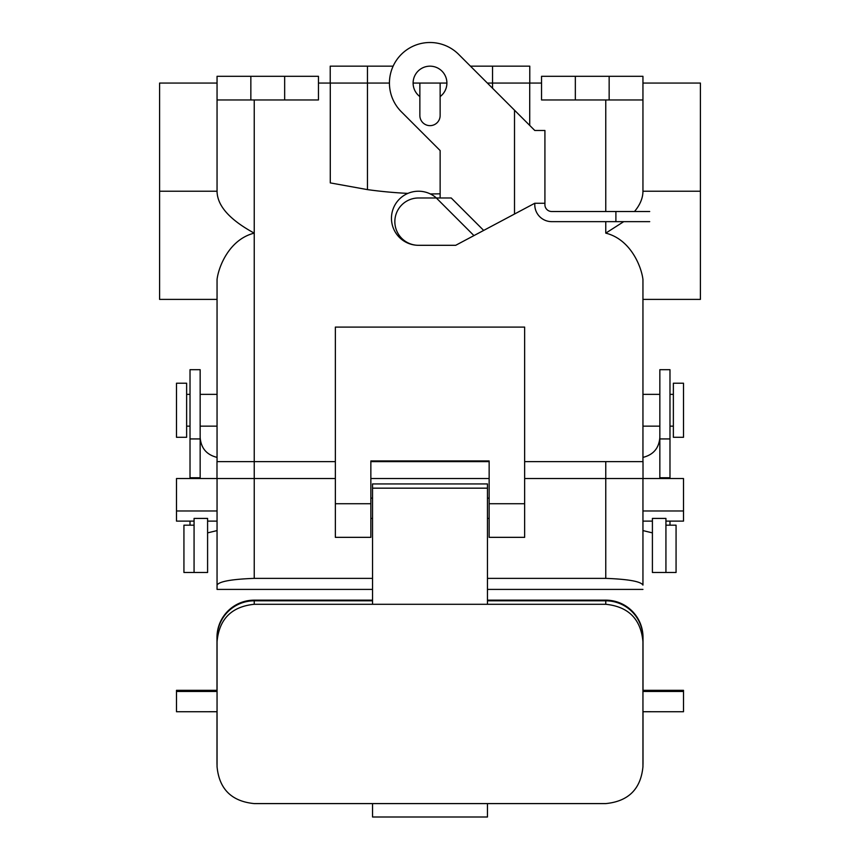 <?xml version="1.0" encoding="UTF-8"?>
<svg xmlns="http://www.w3.org/2000/svg" width="860" height="860" viewBox="0 0 860 860"><rect width="100%" height="100%" fill="white"/><g stroke="black" fill="none" stroke-linecap="round" stroke-linejoin="round"><path stroke-width="1.29" d="M683.507 437.288L683.507 383.216L673.369 383.216L673.369 437.288L673.369 383.216L683.507 383.216L683.507 437.288L673.369 437.288L683.507 437.288M489.146 503.723L489.146 537.339L524.643 537.339L524.643 327.101L335.357 327.101L335.357 503.723L335.357 327.101L524.643 327.101L524.643 503.723L489.146 503.723L489.146 460.949L370.853 460.949L489.146 460.949L370.853 460.949L370.853 503.723L335.357 503.723L335.357 537.339L335.357 503.723L370.853 503.723L370.853 537.339L370.853 460.949L489.146 460.949L489.146 537.339L524.643 537.339L524.643 503.723L489.146 503.723M176.494 437.288L176.494 383.216L186.631 383.216L186.631 437.288L186.631 383.216L176.494 383.216L176.494 437.288L186.631 437.288L176.494 437.288M642.947 461.627L642.947 299.387L700.405 299.387L700.405 83.065L642.947 83.065L700.405 83.065L700.405 191.221L642.947 191.221L642.947 99.964L541.542 99.964L541.542 76.303L575.34 76.303L541.542 76.303L541.542 99.964L575.34 99.964L575.34 76.303L609.149 76.303L575.34 76.303L575.34 99.964L609.149 99.964L609.149 76.303L642.947 76.303L609.149 76.303L609.149 99.964L642.947 99.964L642.947 76.303L642.947 191.221C642.925 198.047 640.109 204.809 634.508 211.506C640.109 204.809 642.925 198.047 642.947 191.221L700.405 191.221L700.405 299.387L642.947 299.387L642.947 461.627L642.947 279.478C641.431 266.75 630.745 239.37 605.762 233.135L623.736 221.643L605.762 233.135L605.762 221.643L605.762 233.135C630.745 239.37 641.431 266.75 642.947 279.478L642.947 461.627M605.762 211.506L605.762 99.964L605.762 211.506M217.053 461.627L217.053 299.387L159.595 299.387L159.595 83.065L217.053 83.065L159.595 83.065L159.595 191.221L217.053 191.221L217.053 99.964L318.458 99.964L318.458 76.303L284.66 76.303L318.458 76.303L318.458 99.964L284.66 99.964L284.66 76.303L250.851 76.303L284.66 76.303L284.66 99.964L250.851 99.964L250.851 76.303L217.053 76.303L250.851 76.303L250.851 99.964L217.053 99.964L217.053 76.303L217.053 191.221C217.236 205.755 229.631 219.719 254.237 233.135C229.254 239.37 218.569 266.75 217.053 279.478L217.053 461.627L217.053 299.387L159.595 299.387L159.595 191.221L217.053 191.221C217.236 205.755 229.631 219.719 254.237 233.135L254.237 99.964L254.237 233.135C229.254 239.37 218.569 266.75 217.053 279.478L217.053 461.627M470.463 66.166L529.781 66.166L529.781 83.065L541.542 83.065L487.362 83.065M393.127 66.166L330.219 66.166L330.219 83.065L318.458 83.065L367.467 83.065L367.467 189.619L330.283 182.9L330.283 83.065M673.369 426.141L669.983 426.141L673.369 426.141M659.846 426.141L642.947 426.141L659.846 426.141M186.631 426.141L190.017 426.141L186.631 426.141M200.154 426.141L217.053 426.141L200.154 426.141M194.07 521.117L176.494 521.117L176.494 478.525L254.237 478.525L254.237 578.371L372.541 578.371M524.643 461.627L643.011 461.627L643.011 478.525L683.507 478.525L683.507 510.98L642.947 510.98L642.947 478.525L642.947 585.09C640.872 581.467 628.477 579.221 605.762 578.371L487.459 578.371M643.011 478.525L524.643 478.525M489.146 478.525L370.853 478.525M335.357 478.525L254.237 478.525L254.237 461.627L216.989 461.627L216.989 478.525M489.146 461.627L370.853 461.627M335.357 461.627L254.237 461.627L254.237 233.135L254.237 461.627M217.053 478.525L217.053 585.09C219.128 581.467 231.523 579.221 254.237 578.371M217.053 585.09L217.053 589.401L217.053 585.09M642.947 585.09L642.947 521.117L652.407 521.117M642.947 510.98L642.947 521.117M642.947 711.736L683.507 711.736L683.507 690.322L642.947 690.322L642.947 641.689C640.872 619.092 628.477 606.633 605.762 604.29L487.459 604.29L487.459 483.933L372.541 483.933L372.541 488.168L372.541 485.803M683.507 510.98L683.507 521.117L665.93 521.117M217.053 711.736L176.494 711.736L176.494 690.322L217.053 690.322L217.053 637.97A37.184 37.163 -0 0 1 254.237 600.807L254.237 604.29L372.541 604.29L372.541 488.168L487.459 488.168L487.459 485.803M642.947 637.97A37.184 37.163 180 0 0 605.762 600.807L487.459 600.807M643.011 690.322L643.011 637.97A37.249 37.227 180 0 0 605.762 600.742L487.459 600.742M372.541 600.742L254.237 600.742A37.249 37.227 180 0 0 216.989 637.97L216.989 690.322M372.541 600.807L254.237 600.807M372.541 600.151L254.237 600.151A37.249 37.227 180 0 0 216.989 637.378L216.989 637.97M643.011 637.97L643.011 637.378A37.249 37.227 180 0 0 605.762 600.151L487.459 600.151M176.494 711.736L217.053 711.725M642.947 641.689L642.947 766.668C640.818 789.05 628.423 801.359 605.762 803.595L254.237 803.595C231.576 801.359 219.182 789.05 217.053 766.668L217.053 641.689C219.128 619.092 231.523 606.633 254.237 604.29M217.053 637.97L217.053 641.689M372.541 803.595L372.541 817L487.459 817L487.459 803.595M683.507 711.736L642.947 711.725M642.947 765.196A37.249 37.227 180 0 0 643.011 762.949L643.011 711.736M216.989 711.736L216.989 762.949A37.249 37.227 180 0 0 217.053 765.196M217.053 457.391C206.594 454.8 200.96 448.135 200.154 437.396M207.593 532.877L217.053 530.588M652.407 532.877L642.947 530.588M642.947 457.391C653.407 454.8 659.039 448.135 659.846 437.396M669.983 478.525L669.983 369.692L659.846 369.692L659.846 478.525M665.93 572.491L665.93 518.419L652.407 518.419L652.407 572.491L676.067 572.491L676.067 525.17L665.93 525.17L669.983 525.17L669.983 521.117M669.983 477.752L659.846 477.752M200.154 438.933L200.154 369.692L190.017 369.692L190.017 438.933L200.154 438.933L200.154 478.525M194.07 572.491L194.07 518.419L207.593 518.419L207.593 572.491L183.932 572.491L183.932 525.17L194.07 525.17L190.017 525.17L190.017 521.117M190.017 478.525L190.017 438.933M190.017 477.752L200.154 477.752M419.863 96.578A16.899 16.899 0 0 1 430 66.166A16.899 16.899 0 0 1 446.899 83.065L413.101 83.065M389.44 83.065L367.467 83.065L367.467 66.166M529.717 125.409L529.717 83.065M367.467 189.619A456.305 456.305 0 0 0 407.898 193.392M430.29 193.93A456.305 456.305 0 0 0 440.137 193.812M419.863 83.065L419.863 115.509A10.137 10.137 0 0 0 430 125.646A10.137 10.137 0 0 0 440.137 115.509L440.137 83.065M649.708 211.506L551.679 211.506A6.762 6.762 0 0 1 544.917 204.744L544.917 130.483L534.78 130.483L514.506 110.198L514.506 214.032L455.692 245.304L418.508 245.304A23.661 23.661 0 0 1 394.847 221.643A23.661 23.661 0 0 1 418.508 197.983L451.231 197.983L483.675 230.426M514.506 214.032L534.78 203.25L534.78 204.744A16.899 16.899 0 0 0 551.679 221.643L649.708 221.643M534.78 203.25L544.917 203.25M440.137 197.983L440.137 150.565L401.319 111.746A40.56 40.56 0 0 1 401.319 54.384A40.56 40.56 0 0 1 458.681 54.384L514.506 110.198M446.899 83.065A16.899 16.899 0 0 1 440.137 96.578M473.946 235.597L436.332 197.983M436.396 197.983A27.036 27.036 0 0 0 393.213 208.7A27.036 27.036 0 0 0 418.508 245.304M605.762 461.627L605.762 578.371M176.494 510.98L217.053 510.98M605.762 600.807L605.762 604.29M254.237 600.151L254.237 600.742M605.762 600.151L605.762 600.742M487.459 604.29L372.541 604.29M683.507 691.462L642.947 691.462M176.494 691.462L217.053 691.462M669.983 438.933L659.846 438.933M492.533 88.236L492.533 66.166M615.9 221.643L615.9 211.506M673.369 394.364L669.983 394.364L673.369 394.364M659.846 394.364L642.947 394.364L659.846 394.364M335.357 537.339L370.853 537.339L335.357 537.339M186.631 394.364L190.017 394.364L186.631 394.364M200.154 394.364L217.053 394.364L200.154 394.364M487.459 518.419L489.146 518.419L487.459 518.419M487.459 498.133L489.146 498.133L487.459 498.133M217.053 589.401L372.541 589.401M487.459 589.401L642.947 589.401M217.053 521.117L207.593 521.117M372.541 498.133L370.853 498.133L372.541 498.133M372.541 518.419L370.853 518.419L372.541 518.419"/></g></svg>
